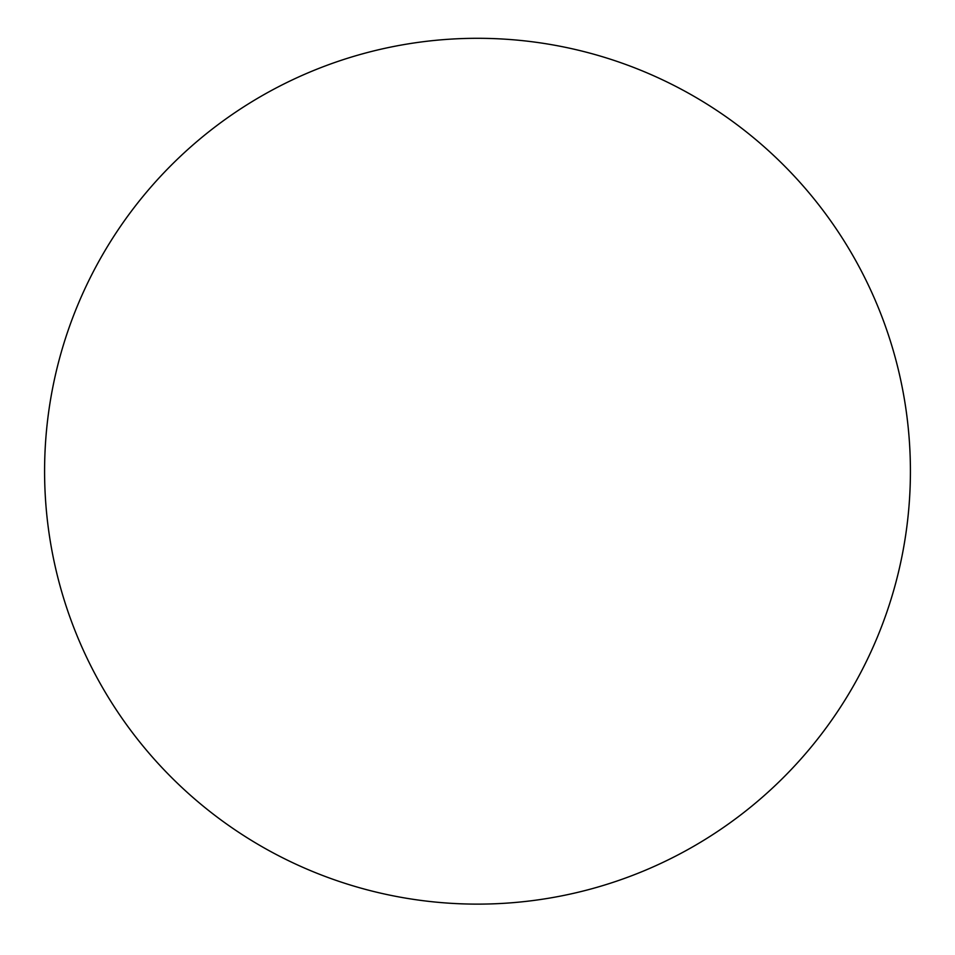 <?xml version="1.0" encoding="UTF-8"?>
<svg xmlns="http://www.w3.org/2000/svg" width="955" height="955" viewBox="0 0 955 955"><rect width="100%" height="100%" fill="white"/><g stroke="black" fill="none" stroke-linecap="round" stroke-linejoin="round"><path stroke-width="1.43" d="M477.5 904.122A432.901 432.901 0 0 0 852.409 254.758A432.901 432.901 0 0 0 102.591 254.758A432.901 432.901 0 0 0 477.5 904.122"/></g></svg>
